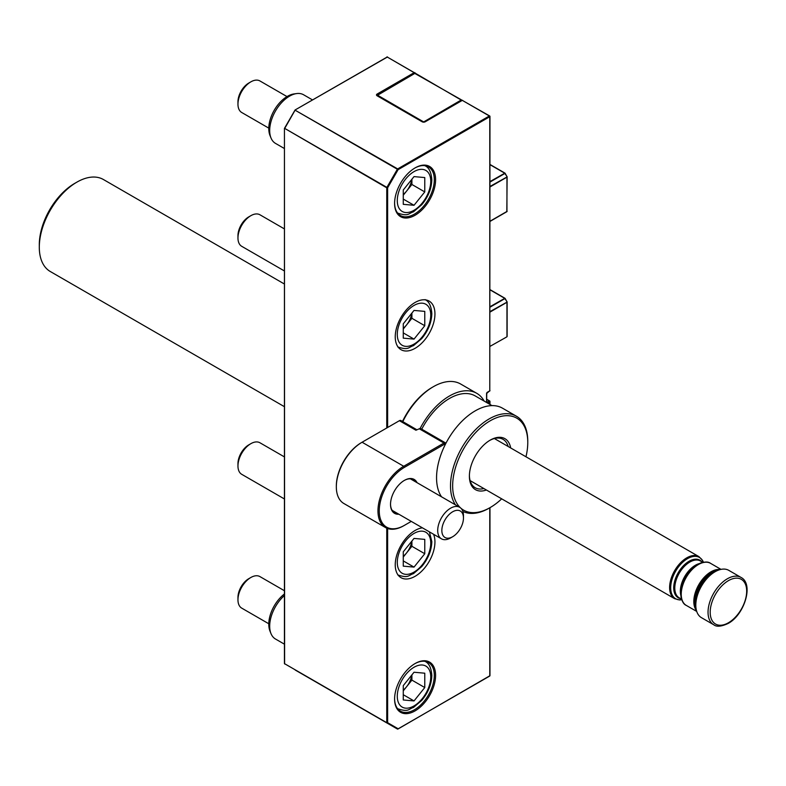 <?xml version="1.0" encoding="UTF-8"?>
<svg xmlns="http://www.w3.org/2000/svg" width="786" height="786" viewBox="0 0 786 786"><rect width="100%" height="100%" fill="white"/><g stroke="black" fill="none" stroke-linecap="round" stroke-linejoin="round"><path stroke-width="1.18" d="M39.3 247.207L39.3 244.721A50.078 28.915 -60 0 1 74.709 183.393L76.861 182.156A53.114 30.664 120 0 0 39.3 247.207A53.114 30.664 120 0 0 50.304 271.524L284.434 406.696M284.434 284.031L103.418 179.522A53.114 30.664 120 0 0 76.861 182.156L74.709 183.393M683.005 602.027A23.835 13.765 -60 0 1 680.794 593.656L680.794 591.907A21.694 12.527 120 0 1 696.131 565.34L697.644 564.466A23.835 13.765 -60 0 1 705.995 562.196M696.484 610.624A24.278 14.02 -60 0 1 695.934 590.767A24.278 14.02 -60 0 1 710.976 571.805A24.278 14.02 -60 0 1 720.182 569.575M715.132 571.717A27.314 15.769 -60 0 1 728.789 570.361L741.021 577.425A27.314 15.769 -60 0 0 727.364 578.781A27.314 15.769 -60 0 0 709.512 602.852A27.314 15.769 -60 0 0 713.708 624.742L701.466 617.678A27.314 15.769 -60 0 1 697.28 595.788A27.314 15.769 -60 0 1 715.132 571.717M415.096 215.236A28.984 16.732 -60 0 1 394.601 203.397A28.984 16.732 -60 0 1 415.096 167.899L415.096 167.899A28.984 16.732 -60 0 1 435.591 179.729A28.984 16.732 -60 0 1 415.096 215.236M394.601 203.024A28.08 16.211 120 0 0 400.408 215.511A28.08 16.211 120 0 0 414.448 214.116A28.08 16.211 120 0 0 432.791 189.377A28.08 16.211 120 0 0 428.488 166.878A28.08 16.211 120 0 0 414.772 168.086M415.096 710.868A28.984 16.732 -60 0 1 394.601 699.039A28.984 16.732 -60 0 1 415.096 663.541L415.096 663.541A28.984 16.732 -60 0 1 435.591 675.37A28.984 16.732 -60 0 1 415.096 710.868M394.601 698.666A28.08 16.211 120 0 0 400.408 711.143A28.08 16.211 120 0 0 414.448 709.758A28.08 16.211 120 0 0 432.791 685.019A28.08 16.211 120 0 0 428.488 662.519A28.08 16.211 120 0 0 414.772 663.728M422.436 527.848A28.08 16.211 120 0 0 415.096 530.462A28.08 16.211 120 0 0 396.753 555.201A28.08 16.211 120 0 0 401.057 577.7A28.08 16.211 120 0 0 415.096 576.305A28.08 16.211 120 0 0 433.538 534.254M415.096 302.463A28.08 16.211 120 0 0 396.753 327.202A28.08 16.211 120 0 0 401.057 349.701A28.08 16.211 120 0 0 415.096 348.316A28.08 16.211 120 0 0 433.44 323.567A28.08 16.211 120 0 0 429.127 301.077A28.08 16.211 120 0 0 415.096 302.463M295.212 670.036L295.212 670.036A0.609 0.491 120 0 1 295.202 670.026L397.372 729.015L295.222 670.036M387.626 528.516L387.626 722.688L398.099 728.74A0.609 0.491 120 0 1 397.372 729.015L397.677 728.986M295.084 110.178L284.728 128.403L386.889 187.382L397.372 169.236L295.212 110.256L397.677 168.911L489.354 115.984L462.306 100.372L425.177 121.801A2.122 1.228 180 0 1 422.18 121.801L377.103 95.784A2.122 1.228 180 0 1 377.103 94.055L414.232 72.617L387.193 57.005L295.212 109.902L284.434 128.58L284.611 663.708L386.761 722.688L386.761 528.182M487.074 392.46L489.776 390.809L489.776 116.721L398.099 169.658L397.677 168.911L398.099 169.658L387.626 187.805L387.626 427.486M398.846 514.231A19.581 11.299 -60 0 1 390.524 504.376A19.581 11.299 -60 0 1 404.368 480.403A19.581 11.299 -60 0 1 417.061 482.683M390.524 504.121A18.972 10.955 120 0 0 394.444 512.56A18.972 10.955 120 0 0 397.48 513.435M445.554 443.992A2.122 1.228 120 0 0 444.611 444.149L443.962 443.039L419.282 428.792L415.922 430.237L399.396 420.697L362.081 442.233A36.421 21.026 120 0 0 336.329 486.839A36.421 21.026 120 0 0 343.875 503.512L385.513 527.553A36.421 21.026 -60 0 1 377.968 510.88A36.421 21.026 -60 0 1 403.719 466.275L443.962 443.039A3.036 1.749 -60 0 1 445.485 442.891A3.036 1.749 -60 0 1 445.898 443.324M419.282 428.792A3.036 1.749 -60 0 1 420.805 428.635L445.485 442.891M444.611 444.149L404.368 467.385A35.508 20.505 120 0 0 379.255 510.88A35.508 20.505 120 0 0 404.368 525.382L411.265 521.393M336.329 486.839L336.329 486.102A35.508 20.505 -60 0 1 361.442 442.606L362.081 442.233L403.719 466.275L404.368 467.385M416.806 429.716L400.909 420.539A3.036 1.749 120 0 0 399.396 420.697M415.696 481.897A18.972 10.955 120 0 0 413.416 479.706A18.972 10.955 120 0 0 404.151 480.521M404.368 525.382L403.719 525.746A36.421 21.026 -60 0 1 385.513 527.553M486.396 490.002A29.446 16.997 -60 0 1 469.389 476.188A29.446 16.997 -60 0 1 490.209 440.131L490.209 440.131A29.446 16.997 -60 0 1 510.674 447.941M469.399 475.55A27.923 16.123 120 0 0 475.176 487.733A27.923 16.123 120 0 0 483.891 488.558M460.822 508.139A53.114 30.664 120 0 0 490.209 507.54A53.114 30.664 120 0 0 490.209 507.53A53.114 30.664 120 0 0 501.694 498.835M525.972 456.774A53.114 30.664 120 0 0 527.77 442.479A53.114 30.664 120 0 0 490.209 420.795A53.114 30.664 120 0 0 456.46 464.614A53.114 30.664 120 0 0 460.586 507.923M490.209 507.54L489.138 508.159A54.637 31.538 -60 0 1 462.826 511.401M455.467 504.858A54.637 31.538 -60 0 1 489.138 418.938A54.637 31.538 -60 0 1 516.451 416.236A54.637 31.538 -60 0 1 527.77 441.241L527.77 442.479M402.491 421.453A53.114 30.664 -60 0 1 432.261 387.341L433.332 386.722A54.637 31.538 120 0 0 402.805 421.63M484.205 401.125A54.637 31.538 120 0 0 476.748 393.314L460.655 384.02A54.637 31.538 120 0 0 433.332 386.722L432.261 387.341M492.007 405.625L475.235 395.938A51.601 29.789 120 0 0 449.435 398.492A51.601 29.789 120 0 0 421.738 429.176M441.526 496.811A54.637 31.538 -60 0 1 475.186 410.882A54.637 31.538 -60 0 1 502.5 408.18L516.451 416.236M476.748 393.314A54.637 31.538 120 0 0 449.435 396.016A54.637 31.538 120 0 0 420.117 428.498M508.169 446.497A27.923 16.123 120 0 0 503.099 439.364A27.923 16.123 120 0 0 489.668 440.455M505.054 173.372L504.926 173.097A0.609 0.609 0 0 1 505.152 173.313L506.95 176.654L505.152 173.313L489.963 182.087M506.95 176.654L507.127 176.899A0.609 0.609 0 0 0 507.049 176.595L504.622 173.126L489.963 164.657M504.936 212.8A0.609 0.491 -120 0 1 504.926 212.81L506.823 211.709A0.609 0.491 60 0 0 507.039 211.365M489.963 221.446L506.823 211.709L489.963 221.446M505.054 298.523L504.926 298.248A0.609 0.609 0 0 1 505.152 298.464L506.95 301.804L505.152 298.464L489.963 307.238M506.95 301.804L507.127 302.05A0.609 0.609 0 0 0 507.049 301.745L504.622 298.277L489.963 289.808M504.936 337.951A0.609 0.491 -120 0 1 504.926 337.951L506.823 336.86A0.609 0.491 60 0 0 507.039 336.516M489.963 346.39L504.926 337.96M284.434 456.912L259.94 442.773A18.216 10.513 120 0 0 250.832 443.677L248.769 444.876A15.288 8.823 120 0 0 237.962 463.593L237.962 465.98A18.216 10.513 120 0 0 241.734 474.322L284.434 498.972M414.026 567.109L403.267 566.146L403.267 551.801L414.026 538.42L424.774 539.383L424.774 553.727L414.026 567.109L403.267 560.899M250.832 443.677A18.216 10.513 120 0 0 237.962 465.98M403.267 557.038L411.903 546.29L411.903 541.053M411.903 546.29L424.774 553.727M403.267 556.282A15.209 8.784 120 0 0 406.519 552.98A15.209 8.784 120 0 0 411.756 541.24M284.434 595.523A28.08 16.211 120 0 0 281.742 598.136A28.08 16.211 120 0 0 270.993 633.604L270.011 631.187A26.321 15.199 -60 0 1 280.091 597.93A26.321 15.199 -60 0 1 284.434 593.97M270.993 633.604A28.08 16.211 120 0 0 275.503 639.028L284.434 644.186M286.998 96.58L259.94 80.958A18.216 10.513 120 0 0 250.832 81.862L248.769 83.061A15.288 8.823 120 0 0 237.962 101.777L237.962 104.165A18.216 10.513 120 0 0 241.734 112.506L268.792 128.128M414.026 205.293L403.267 204.331L403.267 189.986L414.026 176.604L424.774 177.567L424.774 191.912L414.026 205.293L403.267 199.084M250.832 81.862A18.216 10.513 120 0 0 237.962 104.165M403.267 195.223L411.903 184.474L411.903 179.237M411.903 184.474L424.774 191.912M403.267 194.466A15.209 8.784 120 0 0 406.519 191.165A15.209 8.784 120 0 0 411.756 179.424M270.993 137.963L270.011 135.546A26.321 15.199 -60 0 1 270.011 135.546A26.321 15.199 -60 0 1 274.235 110.246A26.321 15.199 -60 0 1 294.043 93.927L296.627 93.573A28.08 16.211 120 0 0 275.503 110.973A28.08 16.211 120 0 0 270.993 137.963A28.08 16.211 120 0 0 271.003 137.972A28.08 16.211 120 0 0 275.503 143.396L284.434 148.544M312.504 99.92L303.583 94.762A28.08 16.211 120 0 0 296.627 93.573M458.562 510.399A15.288 8.823 -60 0 1 463.465 518.023A15.288 8.823 -60 0 1 452.648 536.74A15.288 8.823 -60 0 1 446.743 538.125A15.288 8.823 -60 0 1 443.609 522.661A15.288 8.823 -60 0 1 458.562 510.399M452.648 536.74L450.584 537.938A18.216 10.513 -60 0 1 443.54 539.579A18.216 10.513 -60 0 1 441.477 538.842A18.216 10.513 -60 0 1 440.582 519.467A18.216 10.513 -60 0 1 457.629 506.557A18.216 10.513 -60 0 1 459.692 507.294A18.216 10.513 -60 0 1 463.465 515.636L463.465 518.023M284.434 228.923L259.94 214.784A18.216 10.513 120 0 0 250.832 215.688L248.769 216.877A15.288 8.823 120 0 0 237.962 235.604L237.962 237.991A18.216 10.513 120 0 0 241.734 246.323L284.434 270.974M414.026 339.11L403.267 338.147L403.267 323.812L414.026 310.421L424.774 311.384L424.774 325.728L414.026 339.11L403.267 332.9M250.832 215.688A18.216 10.513 120 0 0 237.962 237.991M403.267 329.039L411.903 318.291L411.903 313.064M411.903 318.291L424.774 325.728M403.267 328.293A15.209 8.784 120 0 0 406.519 324.991A15.209 8.784 120 0 0 411.756 313.241M284.434 590.738L259.94 576.6A18.216 10.513 120 0 0 250.832 577.504L248.769 578.692A15.288 8.823 120 0 0 237.962 597.419L237.962 599.806A18.216 10.513 120 0 0 241.734 608.138L268.792 623.76M414.026 700.925L403.267 699.972L403.267 685.628L414.026 672.246L424.774 673.199L424.774 687.544L414.026 700.925L403.267 694.716M250.832 577.504A18.216 10.513 120 0 0 237.962 599.806M403.267 690.855L411.903 680.116L411.903 674.879M411.903 680.116L424.774 687.544M403.267 690.108A15.209 8.784 120 0 0 406.519 686.807A15.209 8.784 120 0 0 411.756 675.056M728.435 622.767A25.8 14.895 120 0 0 746.68 591.17A25.8 14.895 120 0 0 728.435 580.638A25.8 14.895 120 0 0 710.19 612.235A25.8 14.895 120 0 0 728.435 622.767M715.063 571.756A23.521 13.578 120 0 0 712.195 573.122A23.521 13.578 120 0 0 695.816 605.102M695.974 607.942A23.727 13.696 -60 0 1 711.664 572.65A23.727 13.696 -60 0 1 717.608 570.469M686.266 605.397C683.152 604.12 681.324 600.209 680.794 593.656A23.835 13.765 -60 0 1 697.644 564.466C703.578 561.656 707.881 561.283 710.544 563.336A24.278 14.02 120 0 0 698.4 564.545A24.278 14.02 120 0 0 682.543 585.934A24.278 14.02 120 0 0 686.266 605.397L696.73 611.439M680.873 595.523A21.242 12.262 -60 0 1 695.364 565.262A21.242 12.262 -60 0 1 699.304 563.601M702.822 562.383L700.444 561.008A21.242 12.262 120 0 0 689.823 562.059A21.242 12.262 120 0 0 675.94 580.785A21.242 12.262 120 0 0 679.192 597.812L681.58 599.187M680.617 598.637A21.694 12.527 -60 0 1 674.368 582.367A21.694 12.527 -60 0 1 689.057 561.263A21.694 12.527 -60 0 1 701.869 561.833M470.107 480.6L674.643 598.686A24.278 14.02 -60 0 1 670.92 579.233A24.278 14.02 -60 0 1 686.787 557.834A24.278 14.02 -60 0 1 698.921 556.626L702.517 560.32L703.421 562.265M703.372 562.275A23.835 13.765 120 0 0 687.544 558.63A23.835 13.765 120 0 0 670.949 584.283A23.835 13.765 120 0 0 681.757 599.718M486.74 402.196L489.658 400.948L489.776 401.715L487.507 403.031M397.372 729.015A0.609 0.609 0 0 0 397.981 729.015L489.776 675.803L489.776 507.785M489.776 404.338L489.354 400.978L486.74 399.465M397.775 729.025L489.658 676.088L489.776 675.312M386.761 427.987L386.761 187.805L284.611 128.334M487.418 392.175A1.218 0.698 120 0 0 486.563 393.658L486.632 393.216M486.563 402.481L486.563 393.658M284.611 663.207L284.728 663.983A0.609 0.491 120 0 1 284.512 663.639M387.626 187.805L386.761 187.805L387.626 187.805M386.761 722.688L387.626 722.688A0.609 0.491 120 0 1 386.889 722.963L386.761 722.688M377.103 94.055L377.506 94.605M414.831 73.059L387.626 57.25M414.841 73.059A0.609 0.609 0 0 0 414.536 72.587L414.635 73.167M284.728 663.983A0.609 0.609 0 0 1 284.434 663.453L284.434 128.58A0.609 0.609 0 0 1 284.512 128.275L294.986 110.128A0.609 0.609 0 0 1 295.212 109.902L387.498 56.975A0.609 0.609 0 0 0 386.889 56.975L386.761 57.25M461.883 100.618L462.61 100.343A0.609 0.609 0 0 0 462.011 100.343L424.882 121.771L422.475 121.771L377.408 95.754M489.963 507.677L489.963 675.557A0.609 0.609 0 0 1 489.658 676.088L489.354 676.048M462.738 100.618L489.658 115.955L489.776 116.721L489.658 115.955A0.609 0.609 0 0 1 489.963 116.475L489.776 390.318M486.642 402.53L486.74 393.413L489.963 390.563A0.609 0.609 0 0 1 489.658 391.094L489.354 391.064M487.408 402.972L486.731 402.383M697.644 564.466L696.131 565.34M489.963 221.249L506.95 211.434L506.95 177.155L489.963 186.96M489.963 181.595L504.926 173.097L489.963 164.451M489.963 186.469L507.127 176.899L506.823 211.709A0.609 0.609 0 0 0 507.127 211.188L506.95 210.943M506.95 336.084L506.95 302.296L489.963 312.111M489.963 306.746L504.926 298.248L489.963 289.602M489.963 311.61L507.127 302.05L507.127 336.339A0.609 0.609 0 0 1 506.823 336.86L504.926 337.951M397.284 562.432A23.678 13.667 120 0 0 414.026 572.09A23.678 13.667 120 0 0 430.757 543.097A23.678 13.667 120 0 0 414.026 533.429A23.678 13.667 120 0 0 397.284 562.432M397.284 200.607A23.678 13.667 120 0 0 414.026 210.275A23.678 13.667 120 0 0 430.757 181.281A23.678 13.667 120 0 0 414.026 171.613A23.678 13.667 120 0 0 397.284 200.607M397.284 334.433A23.678 13.667 120 0 0 414.026 344.101A23.678 13.667 120 0 0 430.757 315.107A23.678 13.667 120 0 0 414.026 305.44A23.678 13.667 120 0 0 397.284 334.433M397.284 696.249A23.678 13.667 120 0 0 414.026 705.916A23.678 13.667 120 0 0 430.757 676.923A23.678 13.667 120 0 0 414.026 667.255A23.678 13.667 120 0 0 397.284 696.249M414.664 73.353L461.451 99.871L423.31 122.144M424.047 122.144L377.015 94.89L414.792 73.078A0.609 0.609 0 0 1 415.401 73.078L376.897 95.637M415.519 73.353L461.854 100.431M713.708 624.742C716.498 627.041 721.302 626.619 728.121 623.465C744.489 614.858 754.01 583.87 741.021 577.425M698.921 556.626L494.384 438.539M721.008 569.378L710.544 563.336M489.963 404.446L489.963 401.469A0.609 0.609 0 0 0 489.658 400.948L486.74 399.259M674.643 598.686L679.635 599.954L681.767 599.757M361.442 442.606L362.081 442.233M490.209 507.53L489.138 508.159M397.785 574.93C408.72 578.545 408.229 575.254 413.485 573.633L421.748 566.559C428.183 558.787 431.543 550.475 431.828 541.613L429.392 531.857M397.785 213.114C408.72 216.73 408.229 213.438 413.485 211.817L421.748 204.743C428.183 196.972 431.543 188.66 431.828 179.798C431.259 172.222 429.009 167.565 425.108 165.807M459.692 507.294L410.38 478.831M441.477 538.842L392.175 510.369M397.785 346.94C408.72 350.556 408.229 347.265 413.485 345.644L421.748 338.56C428.183 330.798 431.543 322.486 431.828 313.614C431.259 306.049 429.009 301.382 425.108 299.623M397.785 708.756C408.72 712.371 408.229 709.08 413.485 707.459L421.748 700.385C428.183 692.613 431.543 684.301 431.828 675.429C431.259 667.864 429.009 663.197 425.108 661.439"/></g></svg>
